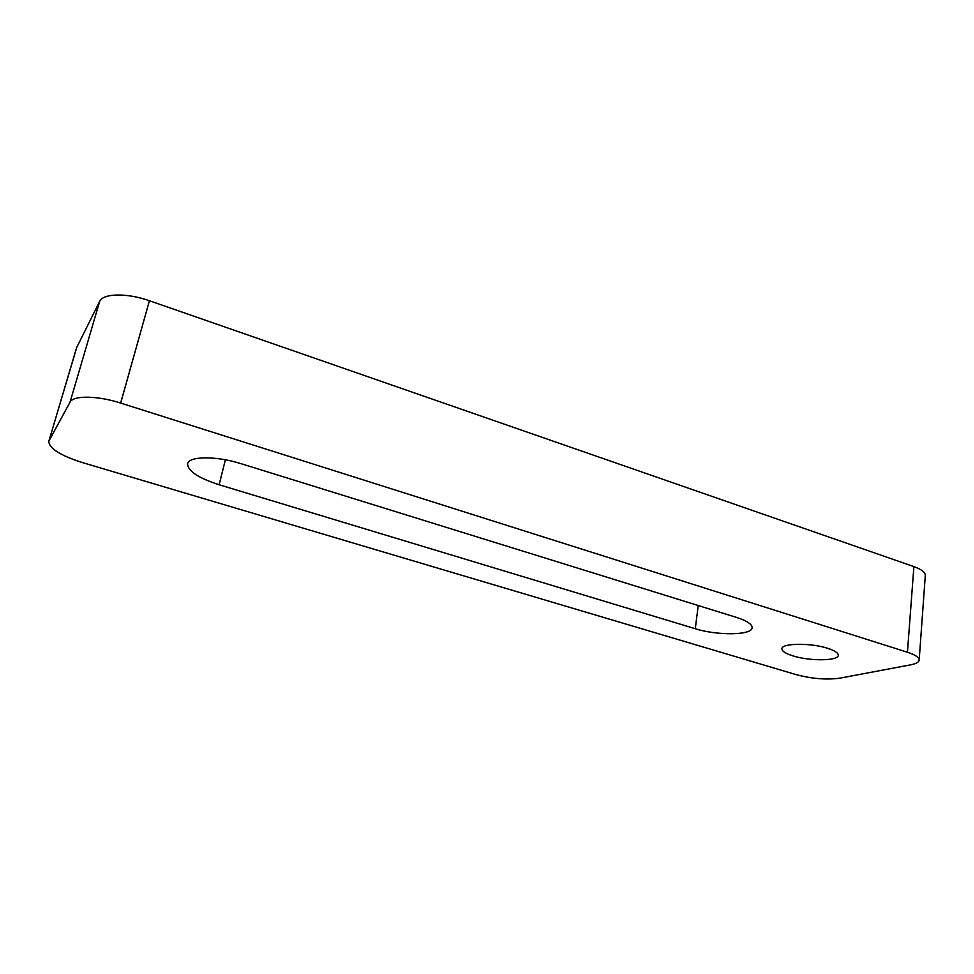 <?xml version="1.0" encoding="UTF-8"?>
<svg xmlns="http://www.w3.org/2000/svg" width="974" height="974" viewBox="0 0 974 974"><rect width="100%" height="100%" fill="white"/><g stroke="black" fill="none" stroke-linecap="round" stroke-linejoin="round"><path stroke-width="1.46" d="M792.97 655.892C785.616 653.591 781.927 651.229 781.903 648.794C781.379 643.144 810.441 642.67 827.571 648.27C834.73 650.571 838.297 652.897 838.297 655.246C838.541 661.017 809.771 661.285 792.97 655.892M76.861 347.036L48.822 441.319L76.556 347.815L99.665 301.392C103.061 293.223 127.168 292.784 149.424 300.747L913.892 566.6C921.526 569.364 925.337 572.31 925.3 575.464L919.176 660.068C919.176 657.413 915.268 654.808 907.439 652.239L913.892 566.6M49.102 440.662L70.031 402.177L99.665 301.392M149.424 300.747L120.666 403.066L907.439 652.239M919.176 660.068C918.896 662.198 915.986 663.805 910.459 664.877L839.832 678.172C826.5 679.974 811.878 678.781 795.965 674.58L81.913 462.419C60.145 455.406 49.114 448.369 48.822 441.319M695.29 628.729L219.126 484.76C198.209 477.966 187.702 470.978 187.617 463.782C188.725 456.002 216.447 455.795 241.138 463.709L736.454 617.394C746.948 620.803 752.171 624.237 752.123 627.731C752.123 635.352 717.278 635.742 695.29 628.729L698.236 605.536M120.666 403.066C97.619 395.566 73.074 395.249 70.031 402.177M219.126 484.76L225.384 459.801"/></g></svg>
